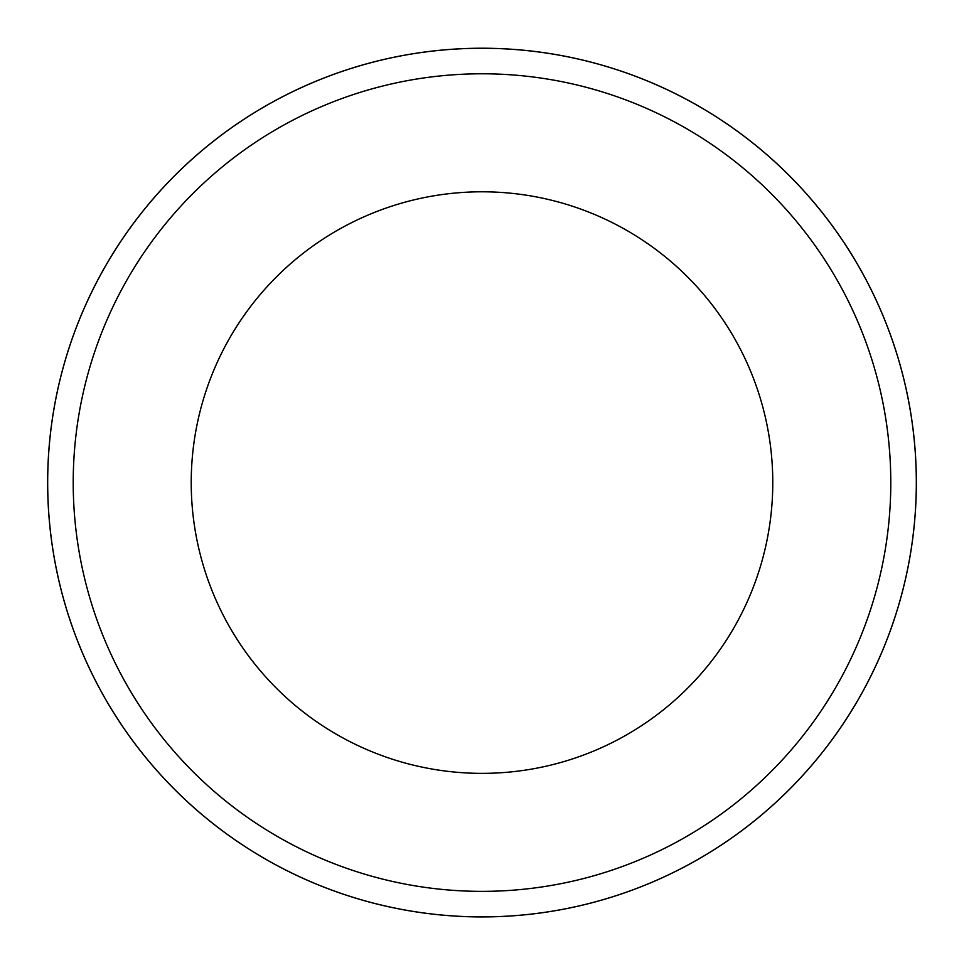 <?xml version="1.0" encoding="UTF-8"?>
<svg xmlns="http://www.w3.org/2000/svg" width="964" height="964" viewBox="0 0 964 964"><rect width="100%" height="100%" fill="white"/><g stroke="black" fill="none" stroke-linecap="round" stroke-linejoin="round"><path stroke-width="1.45" d="M253.014 851.658A434.342 434.342 0 0 1 276.861 99.726A434.342 434.342 0 0 1 916.125 496.352A434.342 434.342 0 0 1 253.014 851.658M253.026 851.634A434.318 434.318 0 0 0 851.055 711.553A434.318 434.318 0 0 0 710.974 113.523A434.318 434.318 0 0 0 112.945 253.604A434.318 434.318 0 0 0 253.026 851.634M697.514 135.213A408.784 408.784 0 0 0 73.421 469.625A408.784 408.784 0 0 0 675.065 842.898A408.784 408.784 0 0 0 697.514 135.213M635.3 235.493A290.779 290.779 0 0 0 191.366 473.36A290.779 290.779 0 0 0 619.334 738.882A290.779 290.779 0 0 0 635.3 235.493"/></g></svg>

